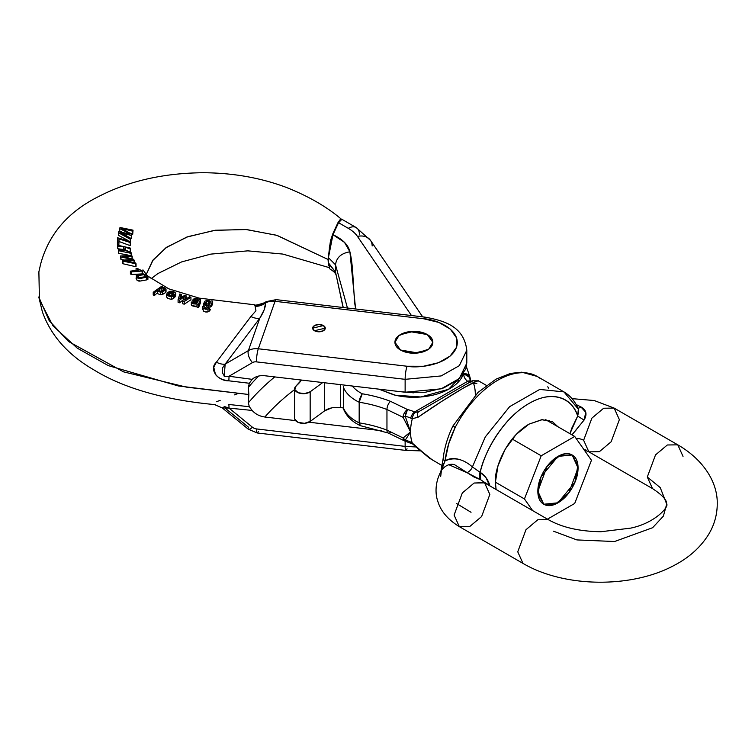 <?xml version="1.0" encoding="UTF-8"?>
<svg xmlns="http://www.w3.org/2000/svg" width="755" height="755" viewBox="0 0 755 755"><rect width="100%" height="100%" fill="white"/><g stroke="black" fill="none" stroke-linecap="round" stroke-linejoin="round"><path stroke-width="1.13" d="M427.292 334.55A18.95 10.938 180 0 1 432.672 343.752A18.95 10.938 180 0 1 419.95 352.651A18.95 10.938 180 0 1 400.49 350.018A18.95 10.938 180 0 1 395.11 340.816A18.95 10.938 180 0 1 407.842 331.917A18.95 10.938 180 0 1 427.292 334.55L413.891 331.341L400.49 334.55C396.79 336.683 394.94 339.259 394.94 342.279C394.94 345.309 396.79 347.885 400.49 350.018L413.891 353.227L427.292 350.018C430.992 347.885 432.841 345.309 432.841 342.279C432.841 339.259 430.992 336.683 427.292 334.55L432.841 342.279L428.821 349.027L417.949 352.972L400.49 350.018L394.94 342.279L398.97 335.541L409.842 331.596L427.292 334.55L413.891 331.341L400.49 334.55C396.79 336.683 394.94 339.259 394.94 342.279C394.94 345.309 396.79 347.885 400.49 350.018L413.891 353.227L427.292 350.018C430.992 347.885 432.841 345.309 432.841 342.279C432.841 339.259 430.992 336.683 427.292 334.55M323.423 325.575A6.314 3.643 180 0 1 325.216 328.642A6.314 3.643 180 0 1 320.969 331.605A6.314 3.643 180 0 1 314.486 330.728A6.314 3.643 180 0 1 312.693 327.661A6.314 3.643 180 0 1 316.93 324.697A6.314 3.643 180 0 1 323.423 325.575L318.95 324.508L314.486 325.575L312.636 328.151L314.486 330.728L318.95 331.804L323.423 330.728L325.273 328.151L323.423 325.575L325.273 328.151L314.486 330.728L312.636 328.151L323.423 325.575L318.95 324.508L314.486 325.575L312.636 328.151L314.486 330.728L318.95 331.804L323.423 330.728L325.273 328.151L323.423 325.575M341.449 219.261C326.821 206.785 308.389 196.149 286.154 187.353C260.541 177.755 232.804 172.876 202.963 172.735C163.646 173.121 129.133 180.917 99.424 196.13C68.158 211.532 48.537 234.286 40.553 264.42L38.883 271.828L39.42 299.612L52.963 325.811L77.274 348.159L108.286 365.609L178.284 385.947L248.867 394.516L248.348 387.381L249.329 383.257L228.831 380.813C222.716 380.152 218.261 378.029 215.468 374.452L213.759 367.232L216.374 362.221L250.877 316.553L255.936 310.786L254.879 304.85M328.444 265.241L328.057 259.484L277.132 235.418L246.611 229.548L215.468 230.237L187.929 236.664L166.855 247.121L153.199 259.814L146.649 273.603L152.557 260.702L165.883 247.8L186.778 237.079L214.345 230.379L245.724 229.473L276.594 235.249L328.057 259.484L333.399 232.483L337.504 223.64L341.317 219.167M206.672 312.06L208.012 311.872L208.012 309.135L209.673 308.153L208.012 309.135L208.012 311.872L209.673 310.862L209.673 308.153L212.665 301.094L212.665 303.689L212.665 301.094L211.145 300.886L210.871 301.481L208.673 300.481L206.559 300.499L208.673 300.481L210.871 301.481L211.145 300.886L212.665 301.094L209.673 308.153L209.673 310.862L208.012 311.872L205.464 311.957L203.284 310.994L202.869 306.294L204.322 306.841M203.671 306.521L203.68 305.464M199.669 301.755L200.386 299.669L200.5 302.661L198.546 307.653L197.083 307.313L197.083 304.661L198.546 304.982L198.546 307.653L197.083 307.313L196.989 306.341L191.534 305.624L191.26 304.407M196.951 306.351L196.177 306.568M195.498 306.69L191.534 305.624L191.26 302.208M157.465 292.723L154.416 295.554L153.227 294.95L153.227 292.27L153.227 294.95L154.416 295.554L154.416 292.874L157.465 290.137L157.616 293.61L157.465 292.723L154.416 295.554L154.416 292.874L157.465 290.137L157.616 291.015L160.353 292.185L160.353 294.79L157.616 293.61L157.465 292.723M165.911 291.373L165.817 292.383L162.589 294.441L160.353 294.79L157.616 293.61L157.616 291.015L160.353 292.185L162.589 291.855L162.589 294.441L160.353 294.79L160.353 292.185L162.589 291.855L165.817 289.797L165.817 292.383L165.911 288.759L164.769 287.853L161.759 287.391L162.721 286.947L161.532 286.381L153.227 292.27L154.416 292.874L153.227 292.27L161.532 286.381L162.721 286.947L161.759 287.391L164.769 287.853L165.911 288.759L165.817 289.797L165.911 288.759M142.346 273.905L131.106 274.509L130.398 273.725L130.398 271.139L130.398 273.725L131.106 274.509L131.106 271.932L131.106 274.509L142.346 273.905M123.895 250.292L123.754 249.537L117.789 248.754L117.62 245.224L117.789 248.754L117.789 246.168L123.754 246.809L123.754 249.537L117.789 248.754L117.789 246.168L123.754 246.809L124.433 250.386L118.469 249.782L118.648 253.312L118.648 250.726L131.21 253.369L131.21 255.416L131.04 252.491L125.859 250.707L125.179 247.14L130.36 248.98L130.36 252.113L125.179 249.933L130.36 252.113L130.181 248.027L117.62 245.224L117.789 246.168L117.62 245.224L130.181 248.027L130.36 248.98L125.179 247.14L125.859 250.707L131.04 252.491L131.21 253.369L118.648 250.726L118.469 249.782L124.433 250.386L123.754 246.809L123.895 250.292M128.086 255.067L118.648 253.312L128.086 255.067M132.72 234.286L133.022 230.162L132.72 234.286L133.022 230.162L120.007 227.5L119.677 231.153L121.791 231.955L119.677 231.153L119.677 228.567L130.124 234.012L118.686 231.738L118.375 232.729L118.375 235.315L118.375 232.729L130.266 239.193L130.266 242.308L130.568 238.287L130.266 242.308L130.568 238.287L120.281 232.559L124.839 233.333L124.839 234.597L124.839 233.333L131.446 235.494L131.446 238.618L130.096 237.938L131.446 238.618L131.814 234.295L131.446 238.618L131.814 234.295L121.593 228.35L132.72 231.209L132.72 234.286L130.341 233.163M127.954 240.43L118.375 235.315L127.954 240.43M118.997 241.487L118.856 244.884L117.421 244.705L117.421 242.119L118.856 242.27L118.856 244.884L117.421 244.705L117.421 242.119L118.856 242.27L118.997 238.873L118.856 244.884L118.997 238.873L130.19 242.506L130.19 245.649L118.997 241.487L118.997 238.873L130.19 242.506L130.228 241.543L130.19 245.649L118.997 241.487M123.726 259.871L120.96 259.616L120.441 255.983L120.96 259.616L120.96 257.03L132.436 259.399L122.508 260.182L122.508 262.768L122.508 260.182L122.989 263.75L122.508 262.768L122.989 263.75L122.989 261.164L136.042 263.788L136.042 266.779L122.989 263.75L136.042 266.779L135.579 262.948L124.433 260.503L128.473 260.022L128.473 260.966L128.473 260.022L134.192 260.39L134.192 262.438L133.626 259.305L122.395 256.36L132.21 256.474L132.21 258.701L131.748 255.52L120.441 255.983L120.96 259.616L123.726 259.871M148.084 279.057L146.649 279.897L146.649 277.198L147.791 276.764L147.414 275.433L143.063 273.801L139.147 274.093L136.211 275.745C136.863 277.953 138.259 278.85 140.392 278.435L146.649 277.198L146.649 279.897L140.402 281.011L137.07 280.332L136.211 278.321C136.844 280.53 138.24 281.426 140.402 281.011M171.942 291.232L169.79 291.307L166.978 293.053L169.79 291.307L173.905 291.723L175.689 293.129L174.424 295.262L168.724 293.016L168.223 294.337L169.46 295.469L172.461 295.347L173.584 295.998L173.584 298.584L171.225 299.357L167.478 298.291L166.629 296.507M175.689 295.724L174.424 297.838L173.584 297.508L174.424 297.838L174.424 295.262L174.424 297.838M183.05 299.999L179.614 302.783L178.086 302.321L178.086 299.688L178.086 302.321L179.614 302.783L179.614 300.141L184.399 296.545L182.691 301.085L182.691 303.727L182.691 301.085L184.211 301.547L184.211 304.199L182.691 303.727L184.211 304.199L184.211 301.547L190.939 297.196L190.939 299.801L184.211 304.199L190.939 299.801L190.939 297.196L189.477 296.781L184.446 299.952L186.117 295.818L186.117 298.423L186.117 295.818L184.645 295.394L179.69 298.669L181.257 294.412L181.257 297.017L181.257 294.412L179.803 293.988L178.086 299.688L179.614 300.141L179.614 302.783L183.05 299.999M466.798 362.57L465.769 369.063L458.011 379.737L443.761 387.891L425.197 392.279L405.133 392.232L264.873 375.754C259.682 375.244 255.435 376.434 252.132 379.35L229.01 376.245L252.453 362.608A6.314 5.059 19.4 0 1 256.426 361.871L405.133 379.331L405.133 392.232L441.156 388.825L459.323 378.557L466.798 363.146L466.798 350.245L459.323 365.665L441.156 375.933L405.133 379.331L405.133 392.232L264.873 375.754C259.682 375.244 255.435 376.434 252.132 379.35L249.329 383.257L228.831 380.813A15.789 2.558 96.8 0 0 229.01 376.245L252.453 362.608A6.314 5.059 19.4 0 1 256.426 361.871L405.133 379.331L441.156 375.933L459.323 365.665L466.798 350.245C463.938 326.849 445.535 320.894 424.857 317.109A9.475 1.538 96.7 0 0 423.744 318.78L438.834 322.432L450.357 329.142L456.558 337.891L456.482 347.338L450.159 356.049L438.532 362.702L423.385 366.279L407.03 366.241L258.314 348.772L275.037 301.311L423.744 318.78A9.475 1.538 -83.3 0 1 424.867 317.109L276.141 299.641A9.475 1.538 96.7 0 0 275.037 301.311A15.789 12.637 -160.6 0 0 265.647 302.859L264.146 309.899L259.767 318.27L248.367 350.622L225.169 364.118L259.767 318.27L248.367 350.622A15.789 12.637 19.4 0 1 258.314 348.772L275.037 301.311A9.475 1.538 -83.3 0 1 276.16 299.641L266.298 301.604L264.165 302.84L265.382 302.538A9.475 4.7 -120.2 0 1 266.345 301.575A9.475 4.7 59.8 0 0 265.382 302.538L265.647 302.859A15.789 12.637 19.4 0 1 275.037 301.311L423.744 318.78C436.107 319.242 462.117 329.709 456.482 347.338C449.735 364.835 418.714 368.6 407.03 366.241A9.475 1.538 96.7 0 0 405.133 379.331A9.475 1.538 -83.3 0 1 407.03 366.241L258.314 348.772A9.475 1.538 96.7 0 0 256.426 361.871A9.475 1.538 -83.3 0 1 258.314 348.772A15.789 12.637 -160.6 0 0 248.367 350.622A9.475 4.7 59.8 0 0 252.453 362.608A9.475 4.7 -120.2 0 1 248.367 350.622L225.169 364.118L222.536 367.911L222.263 372.47L224.528 376.396L229.01 376.245L252.132 379.35L249.329 383.257L248.348 387.381A315.854 182.361 180 0 1 258.663 376.047A315.854 182.361 0 0 0 248.348 387.381L248.857 394.516L248.348 402.859L248.857 394.516L186.438 387.136L123.49 371.837L68.488 341.477L49.15 320.592L38.779 296.979L42.346 311.73C50.745 335.503 67.988 354.935 94.082 370.007C128.086 390.911 172.555 400.678 214.429 404.567L215.496 404.586M328.425 264.986L328.057 259.484L330.454 240.817L332.917 233.54L338.07 222.442L340.543 219.082L341.411 219.167M224.971 376.518L229.01 376.245A15.789 2.558 -83.2 0 1 228.831 380.813C218.176 381.228 208.408 369.393 216.374 362.221A15.789 7.21 -142.6 0 0 225.169 364.118L224.197 376.245M225.169 364.118A15.789 7.21 37.4 0 1 216.374 362.221L250.877 316.553A15.789 7.474 -143.1 0 0 259.767 318.27L225.169 364.118M255.322 306.37L254.737 305.671A15.789 15.232 170.4 0 0 265.382 302.538L265.647 302.859A15.789 14.666 -24.4 0 1 255.322 306.37A15.789 14.666 155.6 0 0 265.647 302.859C265.562 307.106 263.608 312.249 259.767 318.27A15.789 7.474 36.9 0 1 250.877 316.553M264.118 302.849L265.382 302.538A15.789 15.232 -9.6 0 1 254.737 305.671M274.754 376.915A315.854 182.361 0 0 0 248.348 402.859L249.329 406.728L228.831 404.463L249.329 406.728L252.132 410.437C255.435 414.118 259.682 416.307 264.873 417.015L295.564 420.62L264.873 417.015C259.682 416.307 255.435 414.118 252.132 410.437L229.01 408.106L252.132 410.437L249.329 406.728L248.348 402.859A315.854 182.361 180 0 1 274.754 376.915M308.927 422.196L381.851 430.756L308.927 422.196M214.42 404.557L222.253 407.917L229.01 408.106A15.789 2.586 96.6 0 0 228.831 404.463A15.789 2.586 -83.4 0 1 229.01 408.106L252.453 427.245A9.475 2.331 129.2 0 1 248.357 429.236A9.475 2.331 -50.8 0 0 252.453 427.245A6.314 5.059 19.4 0 0 256.426 428.925A9.475 1.538 96.7 0 0 257.2 432.964A9.475 1.538 -83.3 0 1 256.426 428.925L405.133 446.384A9.475 1.538 96.7 0 0 405.907 450.433A9.475 1.538 -83.3 0 1 405.133 446.384L416.213 446.979L405.133 446.384L405.133 441.194L405.133 446.384L256.426 428.925A6.314 5.059 19.4 0 1 252.453 427.245L229.01 408.106L224.528 406.596L222.536 407.842M225.169 408.162L248.367 427.113A9.475 2.331 129.2 0 0 248.357 429.236L222.225 407.898M407.03 448.763A9.475 1.538 -83.3 0 1 405.907 450.433L257.21 432.974L248.348 429.227M258.314 431.294A9.475 1.538 -83.3 0 1 257.2 432.964M238.495 393.298L234.578 394.856M220.167 400.367L216.374 401.736M294.648 389.571A300.065 173.244 0 0 0 264.873 417.015A300.065 173.244 0 0 1 294.648 389.571M120.281 232.559L131.446 235.494L131.814 234.295L121.593 228.35L132.72 231.209L133.022 230.162L120.007 227.5L119.677 228.567L130.124 234.012L118.686 231.738L118.375 232.729L130.266 239.193L130.568 238.287L122.857 233.616M130.228 244.677L130.228 241.543L117.601 237.768L117.421 242.119L117.601 237.768L130.228 241.543L130.228 244.677M120.441 255.983L120.96 257.03L132.436 259.399L122.508 260.182L122.989 261.164L136.042 263.788L135.579 262.948L124.433 260.503L134.192 260.39L133.626 259.305L122.395 256.36L132.21 256.474L131.748 255.52L120.441 255.983M137.401 268.487L136.07 268.469L139.147 270.007L130.398 271.139L131.106 271.932L142.346 270.979L137.401 268.487L136.07 268.469L136.07 270.064L136.07 268.469L137.533 269.261L137.533 269.988L137.533 269.261L139.147 270.007L130.398 271.139L131.106 271.932L142.346 270.979L142.346 273.744L141.893 270.517M138.288 275.49L144.516 274.631L144.516 276.802L144.516 274.631L146.206 275.396L146.206 276.33L146.206 275.396L146.574 275.99M144.516 274.631L146.206 275.396C147.244 275.858 146.64 276.33 144.403 276.83L139.751 277.604L137.967 277.038L137.684 276.047M136.579 275.301L136.07 278.869M140.373 278.435L147.791 276.764L147.791 279.529L148.084 276.264L168.827 288.854L199.15 298.121L254.68 304.803M148.084 276.264L147.791 279.529M143.063 273.801L147.414 275.433M142.884 277.161L142.119 277.161M136.211 275.745L137.07 277.746M147.791 276.764L148.084 276.226M137.967 277.038L139.911 274.848L143.337 274.471M146.206 275.396L146.215 276.321M139.939 277.453L139.458 277.585M164.467 289.052L161.202 291.213L159.362 290.968L158.588 289.977L161.863 287.9L161.863 290.496L163.731 290.835L161.863 290.496L161.863 287.9L163.731 288.231L163.731 290.099L163.731 288.231L164.467 289.316M162.589 294.441L162.589 291.855L165.817 289.797M157.465 290.137L157.616 291.015M159.362 290.968L159.116 288.986L161.863 287.9L163.731 288.231L163.948 289.92L161.202 291.213L159.362 290.968M173.103 292.242L173.103 293.733L173.103 292.242L173.943 294.072L169.526 292.345L173.103 292.242L173.943 294.072L169.526 292.345L171.187 291.902L171.187 292.987L171.187 291.902L173.103 292.242M166.978 293.053L167.478 295.677L171.225 296.743L171.225 299.357L173.584 298.584L173.584 295.998L171.225 296.743L167.478 295.677L166.629 294.12L166.647 296.998L167.478 298.291L171.225 299.357L171.225 296.743L173.584 295.998L172.461 295.347L169.46 295.469L168.724 293.016L168.724 295.054L168.724 293.016L174.424 295.262L175.689 293.129L173.905 291.713M175.736 296.083L175.736 293.44M179.69 298.669L181.257 294.412L179.803 293.988L178.086 299.688L179.614 300.141L184.399 296.545L182.691 301.085L184.211 301.547L190.939 297.196L189.477 296.781L184.446 299.952L186.117 295.818L184.645 295.394L180.936 297.678M195.432 301.387L197.97 301.585L197.112 302.661L195.828 303.085L193.063 302.5L194.073 301.292L194.073 302.944L194.073 301.292L195.432 301.387L195.432 303.066L195.432 301.387L197.801 301.877L195.828 303.085L194.224 303.01L193.063 302.5L193.346 301.443L193.063 302.5M199.716 304.256L198.546 307.653L199.103 302.783M198.593 304.001L200.386 299.669L195.847 298.367L193.053 299.225L193.053 300.49L193.053 299.225L194.431 299.669L194.431 300.386L194.431 299.669L195.573 299.131L195.573 300.499L195.573 299.131L197.168 299.244L197.168 300.65L197.168 299.244L198.461 300.754L192.129 300.849L191.534 305.624L191.534 302.982L196.989 303.708L196.989 306.341M195.016 304.095L196.989 303.708L197.083 304.661L198.546 304.982M196.989 303.708L197.083 304.661M200.386 299.669L195.847 298.367L193.053 299.225L194.431 299.669M195.573 299.131L197.168 299.244L198.461 300.754L194.365 300.386M191.534 302.982L194.007 304.057M210.239 302.708L208.474 301.217L206.643 301.424L206.643 304.001L206.643 301.424L205.483 304.454L206.964 305.246L208.824 304.935L210.116 303.359M208.474 301.217L208.474 303.803L208.474 301.217L210.23 302.84L208.824 304.935L206.964 305.246L205.483 304.454L205.388 302.755L206.643 301.424L208.474 301.217M202.746 309.692L202.869 306.294L203.284 310.994M206.379 306.266L209.248 305.766L208.71 307.162L206.209 308.078L204.331 306.709C205.247 308.361 206.71 308.512 208.71 307.162L209.248 305.766L204.114 304.945M206.559 300.499L204.869 301.226L203.68 303.519L203.708 306.53M209.673 310.862L210.57 309.21M211.466 306.558L212.665 303.689M208.012 309.135L203.284 308.257L205.464 309.22L208.012 309.135M206.643 304.001L208.474 303.803L206.643 304.001L205.388 305.35M204.869 301.226L204.124 304.954M204.331 306.709L202.869 306.294M360.314 425.65L359.172 422.875L359.172 402.245A93.28 53.85 180 0 1 386.956 409.512L386.956 430.142L386.956 409.512L403.113 417.326L410.541 431.898L403.113 437.957L386.956 430.142A93.28 53.85 0 0 0 359.172 422.875L359.172 402.245A47.376 27.35 180 0 1 343.478 387.438L343.478 408.068A47.376 27.35 0 0 0 359.172 422.875A47.376 27.35 180 0 1 343.478 408.068L343.544 386.513M457.841 379.878L458.927 381.388M355.68 308.984L354.605 302.613L352.981 277.151C352.481 266.666 351.462 258.21 349.905 251.802C341.222 253.255 336.428 257.597 335.513 264.826L335.513 272.045L343.242 307.521L335.513 272.045L335.513 264.826L347.687 308.88M340.354 219.79L341.883 219.29L338.551 222.706L332.974 234.72L329.831 245.026L328.35 257.549L328.35 262.749L329.765 268.865C333.2 270.979 335.201 272.8 335.777 274.31L335.513 272.045L328.35 262.749L328.35 258.021M343.091 307.502L335.513 272.045L328.35 263.335M343.846 409.795L343.478 408.068M478.604 381.058L476.849 381.105L463.768 387.834L441.788 401.349L417.911 417.336L412.324 418.648A45.8 26.444 120 0 0 410.541 431.898A45.8 26.444 120 0 0 412.324 443.1L429.595 458.247L441.911 465.495M405.237 440.184A21.499 12.41 180 0 1 410.729 442.09L412.324 443.1A45.8 26.444 -60 0 1 410.541 431.898L405.237 440.184L410.541 431.898L403.113 437.957L405.237 440.184L403.113 437.957L386.956 430.142A93.28 53.85 0 0 0 359.172 422.875L360.484 425.697L388.202 433.002L404.425 440.854A6.314 3.596 -60.7 0 1 403.113 437.957L404.425 440.854L406.058 441.486L405.237 440.184A6.314 1.963 103.4 0 0 406.058 441.486L412.834 444.091A6.314 2.548 -54 0 1 412.324 443.1L410.729 442.09A21.499 12.41 0 0 0 405.237 440.184M476.877 383.285L473.536 383.304A45.8 26.444 -60 0 1 475.31 394.506A45.8 26.444 -60 0 1 475.31 395.035M390.477 432.275A6.314 2.869 -68.9 0 1 388.183 433.002A6.314 2.869 -68.9 0 1 386.956 430.142A6.314 2.869 111.1 0 0 388.183 433.002M411.834 443.478A6.314 3.284 -64.5 0 1 410.729 442.09A6.314 3.284 115.5 0 0 411.834 443.478M412.324 443.1A6.314 2.548 126 0 0 412.843 444.1L417.487 448.234A6.314 1.114 -44.7 0 0 417.911 448.272L412.324 443.1M432.502 460.069L417.911 448.272A6.314 1.114 135.3 0 1 417.487 448.234L429.567 458.228M457.162 381.832L457.926 382.455M578.056 468.006L568.798 492.892L555.52 504.057L543.742 504.227L537.853 491.212L547.111 466.326L560.38 455.171L572.167 454.991L578.056 468.006C578.056 474.414 576.093 481.02 572.167 487.815C568.241 494.619 563.504 499.621 557.954 502.821C552.405 506.029 547.668 506.492 543.742 504.227C539.816 501.962 537.853 497.63 537.853 491.212C537.853 484.804 539.816 478.208 543.742 471.403C547.668 464.608 552.405 459.606 557.954 456.398C563.504 453.198 568.241 452.726 572.167 454.991C576.093 457.256 578.056 461.598 578.056 468.006C578.056 461.598 576.093 457.256 572.167 454.991L577.905 465.288L574.876 482.36L557.954 502.821L543.742 504.227L537.994 493.94L541.024 476.858L557.954 456.398L572.167 454.991C568.241 452.726 563.504 453.198 557.954 456.398C552.405 459.606 547.668 464.608 543.742 471.403C539.816 478.208 537.853 484.804 537.853 491.212C537.853 497.63 539.816 501.962 543.742 504.227C547.668 506.492 552.405 506.029 557.954 502.821C563.504 499.621 568.241 494.619 572.167 487.815C576.093 481.02 578.056 474.414 578.056 468.006M378.868 389.146L393.6 394.789C403.198 397.224 413.145 397.866 423.432 396.724C433.729 395.582 442.543 392.855 449.905 388.542C457.256 384.238 461.843 379.104 463.664 373.14L463.919 373.81A18.884 10.9 0 0 0 467.656 381.313L414.542 411.985A27.482 15.864 0 0 0 407.521 409.55L390.477 401.32A99.594 57.503 0 0 0 362.23 393.789A41.063 23.707 180 0 1 352.321 386.022A41.063 23.707 180 0 0 362.23 393.789C360.041 397.46 359.021 400.282 359.172 402.245L362.23 393.789A99.594 57.503 0 0 1 390.477 401.32A6.314 2.869 111.1 0 0 386.956 409.512A6.314 2.869 -68.9 0 1 390.477 401.32L407.521 409.55C404.869 411.447 403.397 414.042 403.113 417.326L410.541 431.898A45.8 26.444 -60 0 1 412.324 418.648L410.729 418.157A21.499 12.41 0 0 0 405.237 416.25L410.541 431.898L405.237 416.25L403.113 417.326A6.314 3.596 -60.7 0 1 407.521 409.55A6.314 1.963 103.4 0 0 405.237 416.25L407.521 409.55A27.482 15.864 0 0 1 414.542 411.985L467.656 381.313L469.657 382.304L418.817 411.645L471.28 381.36M329.246 248.055L332.974 234.72C342.695 239.241 348.338 244.931 349.905 251.802L344.497 242.374L332.974 234.72L338.551 222.706L348.3 228.331A41.063 23.707 180 0 1 357.464 236.409L411.456 315.533L357.464 236.409A15.789 11.995 -34.3 0 1 370.422 240.269A15.789 11.995 -34.3 0 1 372.158 245.96M399.669 391.59L413.891 392.845L399.706 391.59M343.478 387.438A47.376 27.35 0 0 0 359.172 402.245A93.28 53.85 180 0 1 386.956 409.512L403.113 417.326L405.237 416.25A21.499 12.41 180 0 1 410.729 418.157A6.314 3.284 -64.5 0 1 414.542 411.985A6.314 3.284 115.5 0 0 410.729 418.157L412.324 418.648A6.314 4.049 -74.8 0 1 415.618 412.315L414.542 411.985L415.618 412.315A6.314 4.049 105.2 0 0 412.324 418.648L417.911 417.336A6.314 3.794 -120 0 1 418.817 411.645L415.618 412.315M339.533 220.838L338.551 222.706L348.3 228.331A15.789 9.117 -60 0 1 356.19 227.548A15.789 9.117 -60 0 1 359.465 234.777M341.883 219.29L356.19 227.548A15.789 9.117 120 0 0 348.3 228.331A41.063 23.707 180 0 1 357.464 236.409A15.789 11.995 145.7 0 1 370.422 240.269M355.596 308.974L349.905 251.802C341.222 253.255 336.428 257.597 335.513 264.826L328.35 257.549L328.359 256.728M347.451 308.021L335.513 264.826M378.953 389.155L395.29 395.195L420.818 396.979L448.574 389.297L463.523 373.593M470.629 380.662L469.884 377.613A12.901 7.446 0 0 0 470.214 380.058A12.901 7.446 180 0 1 469.884 377.613L470.639 380.68M470.148 377.944L469.78 376.603L463.919 373.81L469.884 377.613A6.314 5.143 -171.5 0 0 463.919 373.81A18.884 10.9 0 0 0 467.656 381.313A6.314 4.115 -52.6 0 1 471.328 381.332A6.314 4.115 127.4 0 0 467.656 381.313L468.393 381.851A6.314 4.577 -68 0 1 471.186 381.417A6.314 4.577 112 0 0 468.393 381.851L469.657 382.304L418.817 411.645A6.314 3.794 60 0 0 417.911 417.336C443.562 399.329 477.292 379.01 478.481 380.85L472.262 380.794L418.817 411.645M469.884 377.613L470.072 378.142M463.664 373.14L463.919 373.81A6.314 5.021 -22 0 1 469.742 376.537M512.164 439.014L541.203 455.784L524.451 498.951L532.643 510.616L524.451 498.951L541.203 455.784L574.706 436.437L541.203 455.784L512.164 439.014M495.412 482.19L524.451 498.951L495.412 482.19L497.97 465.911L505.227 449.168L516.099 434.512L528.915 424.168L541.741 419.704L552.603 421.818L557.945 426.764L552.603 421.818L542.222 419.667L528.915 424.168C504.123 439.004 494.072 471.648 495.412 482.19L496.082 489.504L495.412 482.19M495.912 488.57L496.913 489.986L495.912 488.57M547.46 519.166L574.706 503.443L591.458 460.267L574.706 436.437L591.458 460.267L574.706 503.443L547.46 519.166M545.657 419.667L574.706 436.437L545.657 419.667M549.017 420.299L551.226 422.885M584.059 449.914L585.795 449.82M576.122 404.51L580.869 406.888L585.795 412.334L584.059 420.091L572.649 434.031M576.093 438.419A11.051 6.38 180 0 1 583.634 440.278L591.863 418.157L603.66 408.238L614.136 408.087L619.374 419.648L611.144 441.769L599.347 451.698L588.872 451.849L583.634 440.278A11.051 6.38 0 0 0 576.093 438.419M480.69 479.774L480.152 472.366A6.314 5.153 -65 0 0 480.69 479.774L466.958 472.658A6.314 3.36 127.6 0 0 472.413 466.949L485.286 436.928L509.653 406.643L539.74 389.429L563.928 391.883L539.74 389.429L509.653 406.643L485.286 436.928L472.413 466.949L480.152 472.366C484.144 452.613 502.839 418.27 528.915 403.529C554.991 388.164 573.687 400.914 577.688 416.052L584.059 420.091L577.688 416.052L569.931 433.681L571.856 428.038L577.688 416.052C574.206 405.926 567.977 399.706 559.002 397.394C550.017 395.091 539.995 397.139 528.915 403.529C517.845 409.927 507.813 419.459 498.838 432.134C489.853 444.808 483.625 458.219 480.152 472.366L485.965 477.604L489.712 485.824L480.69 479.774L473.885 476.943L454.425 464.608C450.103 463.532 445.997 465.137 442.09 469.44L441.184 470.884M454.095 426.292L452.953 425.971C447.706 436.701 444.421 447.649 443.109 458.832A6.314 2.369 7.8 0 0 445.044 460.899A6.314 2.369 -172.2 0 1 443.109 458.851L440.769 472.12L445.044 460.899C446.422 449.584 449.791 438.447 455.161 427.49L452.953 425.971L455.161 427.49A78.964 45.593 -60 0 1 536.767 376.207A78.964 45.593 120 0 0 455.161 427.49L448.64 444.016L445.044 460.899C454.104 456.86 463.221 458.88 472.413 466.949L480.152 472.366C484.663 475.008 487.89 479.359 489.835 485.418L484.71 482.502M489.835 494.44L481.605 516.562L469.808 526.48L459.333 526.641L454.095 515.07L462.324 492.949L474.121 483.03L484.597 482.87L489.835 494.44M652.537 488.608L647.29 477.037L655.519 454.906L667.316 444.988L677.792 444.837C704.321 460.182 717.599 483.049 717.25 503.453C717.269 514.599 714.343 524.999 708.483 534.634C700.48 547.366 689.088 557.596 674.3 565.325C631.642 588.513 564.278 587.767 522.979 563.39L517.751 551.82L525.98 529.699L537.777 519.78L548.253 519.619L537.777 519.78L525.98 529.699L517.751 551.82L522.979 563.39L459.333 526.641L454.095 515.07L462.324 492.949L474.121 483.03L484.134 482.624M553.481 531.19L576.877 539.919L614.57 541.524L652.613 527.717L663.371 516.127L666.712 504.113L660.238 487.607L647.29 477.037L655.519 454.906L667.316 444.988L677.792 444.837L683.02 456.398M572.035 398.64L594.213 400.527L614.136 408.087L603.66 408.238L591.863 418.157L583.634 440.278L588.872 451.849L652.518 488.598L647.29 477.037L660.238 487.607L666.712 504.113C666.24 503.557 669.053 499.489 652.518 488.598M445.044 460.899C448.885 458.474 453.453 457.945 458.747 459.323M563.928 391.883L578.339 409.153C575.272 401.518 570.469 395.762 563.928 391.883L537.126 376.415L521.771 372.177L510.474 373.423L495.978 379.17L478 392.43L452.953 425.971M548.64 388.193L547.752 386.796M580.869 406.888A6.314 3.039 -56.8 0 1 577.905 408.115A6.314 3.039 123.2 0 0 580.869 406.888C586.342 409.833 587.409 414.24 584.059 420.091M576.48 429.567L571.96 434.852M577.688 416.052L578.339 409.153L578.717 410.89L577.688 416.052M442.09 469.44A6.314 4.275 35.8 0 0 442.383 466.694L442.062 469.487M459.333 526.641C445.271 518.09 439.863 508.247 437.9 501.547C435.635 495.506 434.153 483.568 441.42 470.459L440.693 476.386M442.373 466.703L445.054 460.918M472.413 466.949A6.314 3.36 -52.4 0 1 466.958 472.658L448.932 464.75M536.767 376.207A78.964 45.593 -60 0 1 540.136 378.434M443.109 458.851A6.314 2.369 -172.2 0 1 443.855 457.907M441.128 469.082L441.609 467.892M340.354 407.568L340.354 384.616L340.354 407.568L343.478 407.964L340.354 407.568A15.789 9.117 0 0 0 324.603 410.843L310.163 421.45L304.51 423.319L298.197 422.394L294.771 419.195M331.662 407.908L324.603 410.843L310.163 421.45L310.163 391.788A8.682 5.011 180 0 1 301.037 393.525A8.682 5.011 180 0 1 294.724 389.353A8.682 5.011 180 0 1 296.158 385.862L294.771 389.533L298.197 392.732L304.51 393.657L310.163 391.788L322.744 382.549L310.163 391.788L310.163 421.45A8.682 5.011 0 0 1 301.037 423.187A8.682 5.011 0 0 1 294.724 419.006M301.462 380.076L301.462 380.048A50.538 29.181 180 0 1 296.158 385.862L301.462 380.076M324.603 410.843L324.603 382.766L324.603 410.843M146.706 274.943L142.931 269.875M264.108 302.878C257.549 304.992 254.426 305.643 254.756 304.831M328.859 267.525L282.861 254.076L247.829 250.849L210.777 254.114L181.596 261.919L157.965 273.527L151.057 278.727M420.195 450.848L405.916 450.442M157.446 292.94L157.446 290.345M166.024 291.798L166.024 289.184M196.951 306.709L196.951 304.076M360.078 425.565L357.483 424.178C350.811 420.393 346.224 415.476 343.704 409.446M486.362 385.39L478.51 380.86M356.19 227.548L370.516 240.401L422.677 316.855M470.705 380.746L470.139 377.896M472.064 381.7L469.657 382.304M471.498 381.454L470.205 380.039M469.78 376.603L466.42 366.76M585.314 450.395L588.872 451.849M666.712 504.113C669.024 506.558 655.378 523.017 630.689 528.123L600.952 531.728C579.472 531.435 561.909 527.405 548.253 519.619L484.597 482.87M677.792 444.837L614.136 408.087M471.035 512.286L456.454 503.462M584.417 450.254L585.087 450.32M300.15 379.897L300.15 381.832M294.648 388.693L294.648 418.345"/></g></svg>
